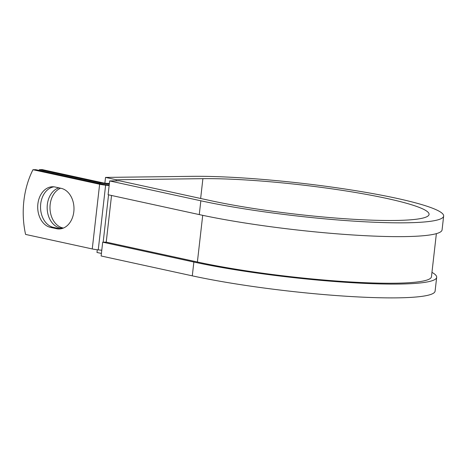 <?xml version="1.0" encoding="UTF-8"?>
<svg xmlns="http://www.w3.org/2000/svg" width="467" height="467" viewBox="0 0 467 467"><rect width="100%" height="100%" fill="white"/><g stroke="black" fill="none" stroke-linecap="round" stroke-linejoin="round"><path stroke-width="0.7" d="M37.88 203.945A20.449 15.137 -90.7 0 0 50.541 227.394L56.554 228.702A20.449 15.137 -90.7 0 0 59.111 228.964A20.449 15.137 -90.7 0 0 73.955 210.057A20.449 15.137 -90.7 0 0 61.154 188.329L55.141 187.022A20.449 15.137 -90.7 0 0 52.584 186.759A20.449 15.137 -90.7 0 0 37.88 203.945M53.997 186.829A20.449 15.137 -90.7 0 0 40.699 203.91A20.449 15.137 -90.7 0 0 53.361 227.359L59.373 228.667A20.449 15.137 -90.7 0 0 60.517 228.859M63.442 228.048A20.449 15.137 89.3 0 1 50.162 204.488A20.449 15.137 89.3 0 1 60.564 188.201M63.033 228.211A20.449 15.137 89.3 0 1 62.566 228.229A20.449 15.137 89.3 0 1 47.342 204.523A20.449 15.137 89.3 0 1 58.871 187.833M109.377 183.554L108.659 183.426A4.197 0.473 6.5 0 1 102.769 182.795L42.24 169.609L39.421 169.644L99.95 182.831A8.388 0.952 6.5 0 0 109.319 184.033M109.15 185.551L105.624 185.171A8.388 0.952 -173.5 0 1 99.629 184.243L32.959 169.719L35.778 169.684L102.448 184.208A4.197 0.473 -173.5 0 0 105.443 184.675L109.202 185.078M101.777 250.248L98.251 249.868A8.388 0.952 -173.5 0 1 92.256 248.946L25.586 234.422A76.465 56.612 89.3 0 1 32.959 169.719M39.421 169.644A76.465 56.612 -90.7 0 0 39.041 170.397M193.863 262.04A145.762 16.514 6.5 0 0 349.24 282.535A145.762 16.514 6.5 0 0 436.674 277.322L435.098 291.122A145.762 16.514 6.5 0 1 347.67 296.335A145.762 16.514 6.5 0 1 192.293 275.845L193.863 262.04L102.699 242.18L106.219 242.134L197.389 261.999A140.52 15.919 6.5 0 0 347.179 281.753A140.52 15.919 6.5 0 0 431.461 276.727L436.371 233.64M101.415 253.429L96.978 252.466L97.288 249.763M200.845 200.792A145.762 16.514 6.5 0 0 356.222 221.282A145.762 16.514 6.5 0 0 443.65 216.069L442.08 229.875A145.762 16.514 6.5 0 1 354.646 235.088A145.762 16.514 6.5 0 1 199.275 214.592L200.845 200.792L109.675 180.933L119.546 180.805L210.71 200.67A131.081 14.851 6.5 0 0 350.437 219.099A131.081 14.851 6.5 0 0 429.062 214.411A131.081 14.851 6.5 0 0 346.888 191.085A131.081 14.851 6.5 0 0 202.9 178.674L116.277 179.754L116.149 180.852M104.877 183.146L105.53 177.413L116.277 179.754M443.65 216.069A145.762 16.514 6.5 0 0 352.27 190.133A145.762 16.514 6.5 0 0 192.153 176.333L105.53 177.413M436.674 277.322A145.762 16.514 6.5 0 0 431.957 272.366M192.293 275.845L101.123 255.98L102.699 242.18M199.275 214.592L108.105 194.733L109.675 180.933M53.361 227.359L50.541 227.394M92.256 248.946L99.629 184.243M99.856 183.648L99.95 182.831M197.389 261.999L202.707 215.334M106.219 242.134L111.537 195.48M103.166 242.175L108.56 194.832M98.251 249.868L105.624 185.171M59.373 228.667L56.554 228.702M202.9 178.674L200.641 198.475"/></g></svg>
